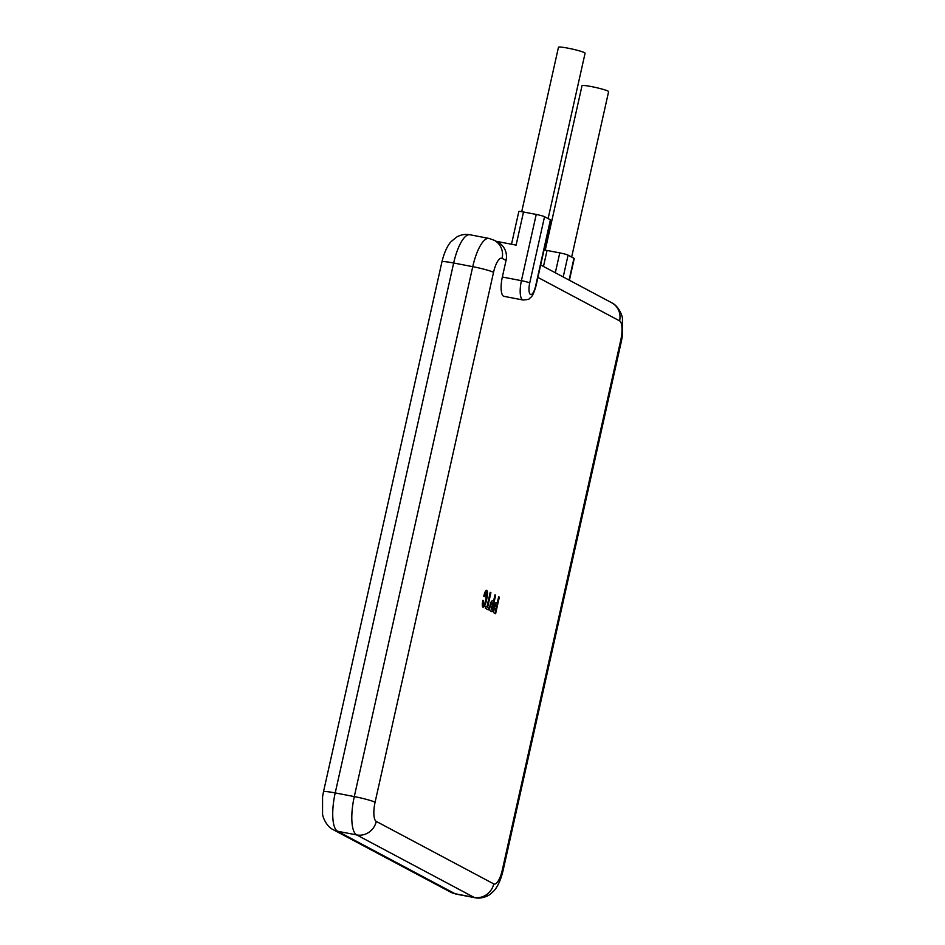 <?xml version="1.0" encoding="UTF-8"?>
<svg xmlns="http://www.w3.org/2000/svg" width="945" height="945" viewBox="0 0 945 945"><rect width="100%" height="100%" fill="white"/><g stroke="black" fill="none" stroke-linecap="round" stroke-linejoin="round"><path stroke-width="1.42" d="M521.723 211.68L558.471 47.25A13.632 1.24 12.6 0 1 569.929 48.561A13.632 1.24 12.6 0 1 584.494 52.672A13.632 1.24 12.6 0 1 585.085 53.192L548.112 218.602M545.253 250.13L582.014 85.7A13.632 1.24 12.6 0 1 593.472 86.999A13.632 1.24 12.6 0 1 608.037 91.122A13.632 1.24 12.6 0 1 608.615 91.641L571.654 257.052M486.38 592.125L485.954 598.941L486.415 592.137L484.478 596.638L483.793 596.271C484.596 592.409 485.588 590.412 486.793 590.294M484.478 596.638L483.816 596.283C484.62 592.409 485.624 590.424 486.829 590.294L486.651 590.235M483.155 607.281L482.978 607.222C482.092 606.17 482.068 603.89 482.907 600.358L483.568 600.701L483.509 605.414M483.391 605.379C484.478 604.599 485.328 602.449 485.954 598.941C485.364 602.461 484.513 604.611 483.415 605.391M488.317 609.844L485.364 608.273L485.777 606.442L486.958 607.056L490.219 592.326L490.904 592.68L487.608 607.399L488.754 608.013L488.317 609.844M486.923 607.033L490.219 592.326M491.955 611.769L490.431 610.966C489.498 610.34 489.368 608.391 490.042 605.131C490.821 601.918 491.695 600.512 492.688 600.902L493.55 601.351L494.991 594.854L495.652 595.208L491.955 611.769L490.467 610.978C489.534 610.34 489.404 608.391 490.077 605.131C490.845 601.93 491.731 600.524 492.711 600.902L492.487 600.819M493.514 601.327L494.991 594.854M506.047 260.454L502.126 258.375A17.034 16.112 118 0 0 494.235 240.278L498.157 242.357A17.034 16.112 118 0 1 506.047 260.454L502.35 277.015A17.034 5.327 100.9 0 0 504.028 296.352L523.105 300.014A17.034 5.327 -79.1 0 1 521.416 280.677L502.35 277.015M495.617 613.718L494.093 612.915C493.16 612.289 493.03 610.34 493.703 607.08C494.483 603.867 495.357 602.461 496.349 602.851L497.212 603.3L498.665 596.803L499.314 597.157L495.617 613.718L494.129 612.927C493.195 612.289 493.066 610.34 493.739 607.08C494.507 603.879 495.393 602.473 496.385 602.851L496.137 602.768M497.176 603.276L498.665 596.803M511.505 244.235L518.817 211.55A6.816 0.626 12.6 0 1 523.506 211.999L516.112 245.121L496.125 241.282M536.228 214.444A6.816 0.626 12.6 0 1 544.544 216.7L529.732 282.945A6.816 0.626 -167.4 0 0 521.416 280.677L536.228 214.444L523.506 211.999M529.732 282.945A10.218 3.189 100.9 0 0 530.452 294.438A10.218 3.189 100.9 0 0 535.614 286.075L550.415 219.831L544.544 216.7M544.036 249.964A6.816 0.626 12.6 0 1 547.049 250.449L559.771 252.894A6.816 0.626 12.6 0 1 568.087 255.15L573.958 258.28A6.816 0.626 12.6 0 1 574.253 258.54L569.398 280.252M550.415 219.831A6.816 0.626 12.6 0 1 550.711 220.09L535.898 286.335A6.816 0.626 -167.4 0 0 535.614 286.075M495.345 611.509L496.763 605.131L496.113 604.776L494.4 607.434L495.369 611.533L496.798 605.143L495.924 604.706M491.672 609.56L493.101 603.182L492.439 602.827L490.727 605.485L491.707 609.584L493.136 603.193L492.262 602.756M488.352 609.856L485.364 608.273L485.813 606.442M486.829 590.294C487.833 591.806 487.797 594.748 486.71 599.118C485.765 604.02 484.537 606.714 483.013 607.233L482.978 607.222M483.178 607.281L483.013 607.233C482.127 606.182 482.104 603.89 482.942 600.37M502.126 258.375A17.034 5.327 100.9 0 0 493.538 272.325L375.082 802.246A17.034 5.327 100.9 0 0 376.275 821.418L493.739 883.894A17.034 5.327 100.9 0 0 502.327 869.943L620.782 340.023A17.034 5.327 100.9 0 0 619.589 320.863L537.894 277.405M502.327 869.943A17.034 1.547 -167.4 0 1 503.071 870.605C500.118 882.878 495.96 888.82 493.774 890.981L490.561 893.97C490.833 894.253 482.741 899.486 475.111 897.75A34.079 10.643 -79.1 0 1 474.142 897.407L455.065 893.734A34.079 10.643 100.9 0 0 456.033 894.088L450.765 892.222A17.034 16.112 -62 0 0 455.065 893.734L337.601 831.257A34.079 10.643 100.9 0 1 335.215 792.926L453.671 263.005A34.079 10.643 100.9 0 1 469.889 234.75L488.967 238.412A34.079 10.643 -79.1 0 0 472.748 266.667L453.671 263.005A17.034 1.547 12.6 0 0 441.929 261.895C444.882 249.622 449.04 243.68 451.226 241.507L456.718 237.018C460.888 234.667 465.283 233.911 469.889 234.75M493.739 883.894A17.034 16.112 -62 0 1 474.142 897.407L356.678 834.919A34.079 10.643 -79.1 0 1 354.292 796.588L335.215 792.926A17.034 1.547 12.6 0 0 323.485 791.816L441.929 261.895M375.082 802.246A17.034 1.547 12.6 0 0 354.292 796.588L472.748 266.667A17.034 1.547 12.6 0 1 493.538 272.325M376.275 821.418A17.034 16.112 -62 0 1 356.678 834.919L337.601 831.257A17.034 16.112 -62 0 1 333.302 829.734C326.096 826.332 322.599 816.527 322.552 814.047L322.564 796.706L323.485 791.816M555.317 272.774L559.771 252.894M547.049 250.449L543.469 266.466M569.079 280.086L573.958 258.28M568.087 255.15L563.208 276.968M540.682 264.978L611.698 302.754A17.034 16.112 118 0 1 619.589 320.863M611.698 302.754C618.904 306.156 622.401 315.973 622.448 318.453L622.436 335.794L621.515 340.684A17.034 1.547 -167.4 0 0 620.782 340.023M475.111 897.75L456.033 894.088M450.765 892.222L333.302 829.734M503.071 870.605L621.515 340.684M494.235 240.278L488.967 238.412M523.105 300.014C527.605 299.659 529.791 299.116 529.637 298.396C530.417 297.179 532.484 298.183 535.898 286.335"/></g></svg>
